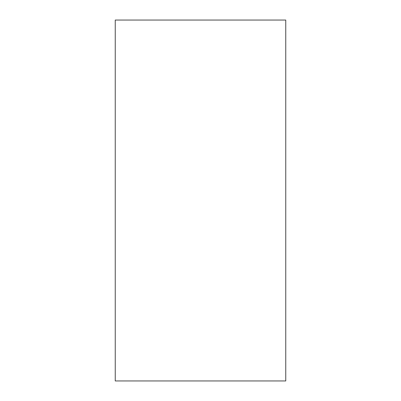 <?xml version="1.0" encoding="UTF-8"?>
<svg xmlns="http://www.w3.org/2000/svg" width="401" height="401" viewBox="0 0 401 401"><rect width="100%" height="100%" fill="white"/><g stroke="black" fill="none" stroke-linecap="round" stroke-linejoin="round"><path stroke-width="0.3" stroke-dasharray="2 1.5" d="M285.753 380.95L115.247 380.95L115.247 20.05L285.753 20.05L285.753 380.95"/><path stroke-width="0.6" d="M285.753 380.95L115.247 380.95L115.247 20.05L285.753 20.05L285.753 380.95"/></g></svg>

